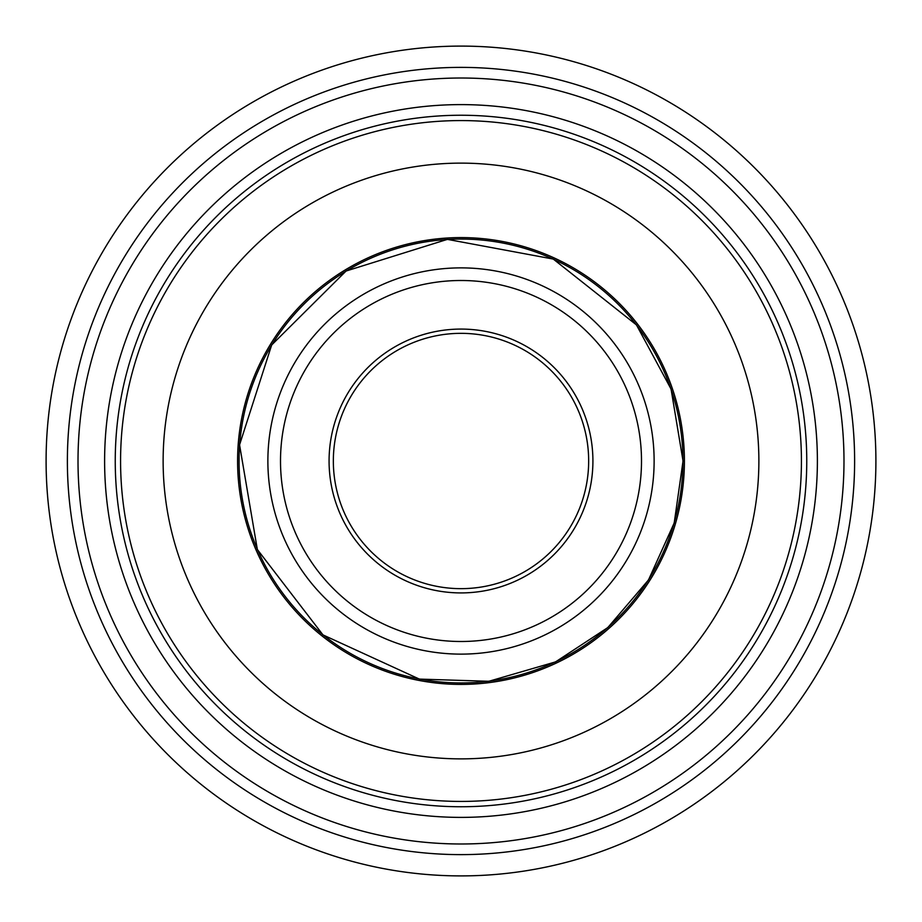 <?xml version="1.0" encoding="UTF-8"?>
<svg xmlns="http://www.w3.org/2000/svg" width="922" height="922" viewBox="0 0 922 922"><rect width="100%" height="100%" fill="white"/><g stroke="black" fill="none" stroke-linecap="round" stroke-linejoin="round"><path stroke-width="1.38" d="M461 806.75A345.75 345.75 0 0 0 760.431 288.125A345.75 345.75 0 0 0 161.569 288.125A345.75 345.75 0 0 0 461 806.75M801.425 461A340.425 340.425 0 0 0 461 120.575A340.425 340.425 0 0 0 120.575 461A340.425 340.425 0 0 0 461 801.425A340.425 340.425 0 0 0 801.425 461M592.915 461A131.915 131.915 0 0 0 395.042 346.753A131.915 131.915 0 0 0 395.042 575.247A131.915 131.915 0 0 0 592.915 461M588.662 461A127.662 127.662 0 0 1 397.175 571.559A127.662 127.662 0 0 1 397.175 350.441A127.662 127.662 0 0 1 588.662 461M461 875.9A414.9 414.9 0 0 0 820.315 253.55A414.9 414.9 0 0 0 101.685 253.55A414.9 414.9 0 0 0 461 875.9M461 854.625A393.625 393.625 0 0 0 801.886 264.188A393.625 393.625 0 0 0 120.114 264.188A393.625 393.625 0 0 0 461 854.625M461 843.987A382.987 382.987 0 0 0 792.678 269.512A382.987 382.987 0 0 0 129.322 269.512A382.987 382.987 0 0 0 461 843.987M461 817.388A356.388 356.388 0 0 0 769.639 282.8A356.388 356.388 0 0 0 152.361 282.8A356.388 356.388 0 0 0 461 817.388M682.937 461A221.937 221.937 0 0 1 461 682.937A221.937 221.937 0 0 1 239.063 461A221.937 221.937 0 0 1 461 239.063A221.937 221.937 0 0 1 682.937 461M267.876 461A193.124 193.124 0 0 0 461 654.124A193.124 193.124 0 0 0 654.124 461A193.124 193.124 0 0 0 461 267.876A193.124 193.124 0 0 0 267.876 461M280.507 461A180.493 180.493 0 0 1 551.252 304.686A180.493 180.493 0 0 1 551.252 617.314A180.493 180.493 0 0 1 280.507 461M237.588 461A223.412 223.412 0 0 0 572.7 654.482A223.412 223.412 0 0 0 572.7 267.518A223.412 223.412 0 0 0 237.588 461M758.875 461A297.875 297.875 0 0 1 312.062 718.964A297.875 297.875 0 0 1 312.062 203.036A297.875 297.875 0 0 1 758.875 461M683.041 461L674.213 522.947L648.477 579.973L607.84 627.548L555.54 661.904L488.833 681.289L419.395 679.099L322.977 634.901L257.353 549.5L239.559 444.853L271.679 344.989L346.084 271.022L447.401 239.374L553.281 259.07L636.445 324.913L671.066 389.084L683.041 461"/></g></svg>
